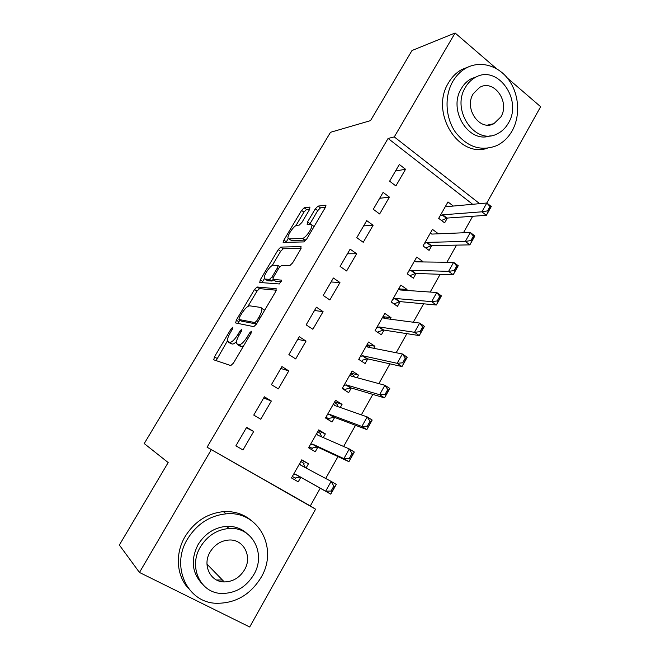 <?xml version="1.0" encoding="UTF-8"?>
<svg xmlns="http://www.w3.org/2000/svg" width="660" height="660" viewBox="0 0 660 660"><rect width="100%" height="100%" fill="white"/><g stroke="black" fill="none" stroke-linecap="round" stroke-linejoin="round"><path stroke-width="0.99" d="M232.856 327.154L231.107 328.845L214.45 356.854L213.766 359.807L230.777 365.582L233.442 363.107L251.014 333.341L251.427 331.229L249.546 333.011L247.285 336.823C243.895 342.169 241.057 344.85 238.772 344.85L236.47 343.555C236.123 341.641 237.055 338.762 239.258 334.909L241.461 331.188L241.89 329.134L240.075 330.875L237.872 334.579C234.564 339.776 231.833 342.383 229.663 342.408L227.51 341.195C227.18 339.355 228.104 336.55 230.274 332.764L232.427 329.142L232.856 327.154M309.581 209.5L309.936 207.091L304.169 207.785L301.562 210.424L283.882 240.141L283.132 242.393L303.831 241.923L306.611 239.2L325.207 207.71L325.933 205.474L325.52 205.21L318.029 206.11L315.298 208.849L307.527 221.958L307.164 224.474L310.761 224.194L311.784 224.911C312.923 227.733 305.332 238.565 302.387 238.334L288.907 238.928L288.032 238.276C286.976 235.612 294.187 225.184 297.033 225.266L299.252 225.093L301.909 222.436L309.581 209.5M472.659 204.295L388.08 138.443L207.083 447.216L315.579 509.198L249.703 627L139.466 572.459L211.2 449.839M388.08 138.443L394.284 136.925L455.095 33L496.411 68.599M139.466 572.459L119.361 545.036L168.176 462.553L144.226 443.569L330.495 132.305L370.507 120.64L412.005 50.515L455.095 33M257.062 287.001L254.521 289.492L236.288 320.141L235.678 322.954L253.77 326.659L256.476 324.101L275.698 291.555L276.185 288.717L257.062 287.001L259.537 288.635L256.996 291.118L247.896 306.438M260.271 279.832L278.223 249.653L280.797 247.087L301.059 246.617L300.655 249.29L292.594 262.936L289.831 265.617L281.572 265.402L278.899 268.018L273.644 276.878L272.852 279.328L281.597 280.153L279.345 283.965L259.751 282.48L260.271 279.832L262.738 281.465L264.429 278.619M389.408 197.117L383.105 192.39L373.288 209.286L379.649 213.972L389.408 197.117L379.673 198.297M438.397 233.813L432.448 229.35L423.035 245.941L429.082 250.396L431.788 245.602M356.623 253.737L350.138 249.15L340.098 266.425L346.64 270.979L356.623 253.737L347.44 253.778M406.461 290.408L407.014 289.443L400.851 285.079L391.24 302.033L397.452 306.355L400.125 301.62M323.087 311.652L316.421 307.197L306.149 324.868L312.873 329.274L323.087 311.652L314.498 310.497M373.741 348.29L374.888 346.261L368.56 342.037L358.735 359.37L365.112 363.553L367.76 358.875M288.783 370.887L281.927 366.572L271.417 384.656L278.338 388.921L288.783 370.887L280.813 368.478M340.288 407.476L342.053 404.357L335.544 400.265L325.495 417.986L332.054 422.037L334.661 417.425M242.995 449.947L235.884 445.838L242.995 449.947L253.688 431.491L246.37 427.779M235.876 445.838L246.625 427.334L253.688 431.491M306.058 468.031L308.467 463.757L301.777 459.814L291.497 477.947L298.246 481.841L300.82 477.295M207.083 447.216L310.315 505.931L320.24 488.227M325.702 478.483L337.978 456.58M343.637 446.482L355.509 425.304M361.358 414.859L372.834 394.399M378.873 383.617L389.953 363.85M396.182 352.737L406.882 333.655M413.284 322.22L423.613 303.806M430.188 292.058L440.146 274.296M446.903 262.251L456.497 245.124M463.419 232.782L472.667 216.282M323.268 437.58L325.355 433.892L318.755 429.874L308.591 447.802L315.249 451.77L317.839 447.191M271.334 401.016L264.379 396.784L253.753 415.074L260.766 419.257L271.334 401.016L263.695 397.963M357.109 377.718L358.561 375.144L352.143 370.986L342.202 388.517L348.678 392.634L351.301 387.989M306.034 341.096L299.269 336.715L288.882 354.593L295.705 358.924L306.034 341.096L297.751 339.322M390.192 319.184L391.042 317.691L384.796 313.401L375.078 330.545L381.373 334.801L384.029 330.091M339.95 282.529L333.374 278.009L323.218 295.482L329.851 299.962L339.95 282.529L331.064 281.985M422.548 261.954L422.812 261.492L416.732 257.062L407.228 273.834L413.35 278.223L416.048 273.454M373.106 225.266L366.712 220.613L356.788 237.691L363.239 242.311L373.106 225.266L363.643 225.885M453.329 206.052L447.983 201.944L438.685 218.353L444.642 222.865L447.373 218.047M405.537 169.265L399.316 164.48L389.614 181.186L395.885 185.938L405.537 169.265L395.53 171.006M479.647 203.66L394.284 136.925M507.358 78.037L540.639 106.714L486.791 203.008L447.364 206.596L445.789 205.813M310.315 505.931L315.579 509.198M228.698 528.148L230.191 528.454M308.467 463.757L301.57 460.177M298.246 481.841L291.505 477.939M325.355 433.892L318.202 430.84M342.053 404.357L334.661 401.825M358.561 375.144L350.93 373.131M374.888 346.261L367.026 344.743M391.042 317.691L383.344 316.709M407.014 289.443L399.647 288.94M422.812 261.492L415.668 261.409M230.34 343.332L228.245 342.02M236.495 341.509C234.655 343.382 233.236 344.215 232.237 344.008L230.81 343.621M239.39 345.774L237.27 344.446M243.647 345.823L241.411 346.5L239.902 346.096M227.444 340.857L216.117 360.608M276.342 290.21L259.537 288.635M239.803 320.05L238.037 323.433M239.341 317.526L238.92 319.489L254.892 322.558L256.781 320.768L259.141 316.767C261.286 313.005 262.185 310.208 261.83 308.385L260.898 307.461L249.736 305.827C247.508 306.058 244.794 308.69 241.593 313.723L239.341 317.526M241.321 321.016L238.92 319.489M256.509 324.043L241.445 321.098M264.512 310.489L262.861 309.053M272.184 265.567L280.649 251.311L278.223 249.653M301.1 248.424L283.231 248.754L280.649 251.311M275.418 281.111L281.498 281.696M273.364 265.196C270.633 264.792 263.249 275.599 264.338 278.396L265.114 279.081L269.503 279.361L272.135 276.796L277.373 267.968L278.157 265.576L273.364 265.196M266.912 280.269L265.114 279.081M273.62 279.914L272.019 281.036L267.605 280.731M262.738 281.465L262.144 282.661M290.483 240.017L288.907 238.928M306.421 239.506L304.903 240.091L291.349 240.62M314.168 226.405L313.252 225.951M325.438 207.306L320.488 207.875L317.749 210.598L309.688 224.276M288.189 238.623L285.904 242.55M309.804 209.113L306.553 209.492L303.938 212.116L295.878 225.687M292.347 476.454L295.597 478.318L292.355 476.446M304.054 463.394L303.674 464.054L304.054 463.394L300.828 461.497M296.01 477.601L295.597 478.318L296.026 477.601L300.531 477.139L330.8 494.175L325.652 491.188L331.138 481.379L300.82 465.242L299.805 463.303M305.299 467.627L303.683 464.071M333.853 486.131L331.138 481.379L336.262 484.39L330.8 494.175L334.711 486.635L333.853 486.131L331.097 491.048L331.963 491.552M293.461 474.49L295.68 474.317L325.652 491.188L331.097 491.048M334.711 486.635L336.262 484.39M309.078 446.935L312.46 448.544L309.251 446.63M320.818 433.785L320.496 434.354L320.818 433.785L317.633 431.846M312.914 447.752L312.46 448.544L312.931 447.744L317.542 447.051L348.925 461.686L343.852 458.634L349.272 448.948L317.839 435.204L316.75 433.406M321.857 436.961L320.504 434.371M352.036 453.535L349.272 448.948L354.321 452.017L348.925 461.686L352.885 454.055L352.036 453.535L349.322 458.403L350.171 458.914M310.48 444.469L312.757 444.18L343.852 458.634L349.322 458.403M352.885 454.055L354.321 452.017M325.636 417.747L329.134 419.1L325.966 417.153M337.392 404.498L337.12 404.984L337.392 404.498L334.257 402.534M329.62 418.225L329.134 419.1L329.645 418.225L334.356 417.31L366.836 429.594L361.837 426.476L367.191 416.905L334.67 405.504L333.514 403.846M338.176 406.733L337.128 405.001M370.012 421.344L367.191 416.905L372.166 420.04L366.836 429.594L370.846 421.864L370.012 421.344L367.331 426.145L368.164 426.673M327.31 414.785L329.637 414.381L361.837 426.476L367.331 426.145M370.846 421.864L372.166 420.04M261.079 577.426C278.685 548.493 258.472 510.394 226.141 513.843C209.797 515.592 196.911 523.999 187.473 539.063C170.511 566.354 187.184 602.522 216.158 603.281C235.339 603.496 250.321 594.874 261.079 577.426M251.171 520.41C243.4 513.942 234.151 511.021 223.426 511.648C207.199 513.365 194.411 521.689 185.047 536.613C174.842 553.748 176.468 576.031 188.719 588.72M201.622 583.226C191.837 572.245 190.657 559.366 198.091 544.599C205.021 533.511 214.508 527.422 226.561 526.342C234.547 526.028 241.346 528.413 246.947 533.503M253.778 574.695C266.475 553.856 252.194 526.424 229.102 528.487C216.967 529.592 207.405 535.738 200.425 546.926C188.059 566.915 200.508 593.34 221.842 593.464C235.463 593.381 246.106 587.119 253.778 574.695M210.111 551.966C202.1 564.952 210.334 582.095 224.285 581.93C232.889 581.749 239.621 577.723 244.489 569.861C252.632 556.52 243.639 538.964 228.962 540.029C220.968 540.639 214.69 544.615 210.111 551.966M216.628 580.016L222.362 579.958M512.119 130.886C520.575 115.888 519.206 94.289 508.753 79.86C498.366 65.398 480.067 60.167 465.886 68.203C460.564 71.239 456.225 75.636 452.842 81.386C444.238 96.145 445.36 117.694 455.4 132.115C467.214 147.081 480.917 151.61 496.51 145.712C503.027 142.642 508.233 137.701 512.119 130.886M468.971 66.676L461.488 69.679C456.2 72.691 451.877 77.055 448.528 82.764C429.808 112.018 457.99 158.202 487.179 148.286M490.248 135.77C468.889 143.995 447.629 110.063 461.373 88.506C463.856 84.257 467.074 81.031 471.017 78.837L477.106 76.585M508.34 123.197C523.017 100.023 497.475 63.896 475.151 77.542C471.182 79.753 467.948 82.995 465.448 87.277C450.706 110.41 475.637 145.86 497.302 133.79C501.897 131.563 505.568 128.032 508.34 123.197M473.22 93.786C463.724 108.702 479.861 131.612 493.894 123.668L500.858 116.936C510.32 102.003 493.936 78.804 479.622 87.409L473.22 93.786M491.824 124.476L492.203 124.047M343.48 389.326L345.617 389.977L342.499 387.998M354.255 376.942L353.793 375.54L350.699 373.535M346.153 389.037L345.617 389.977L346.17 389.029L350.988 387.89L384.524 397.881L379.599 394.705L384.887 385.25L351.301 376.142L350.089 374.616M387.766 389.54L384.887 385.25L389.796 388.443L384.524 397.881L388.583 390.068L387.766 389.54L385.118 394.284L385.935 394.82M343.951 385.432L346.335 384.912L379.599 394.705L385.118 394.284M388.583 390.068L389.796 388.443M361.259 361.028L358.85 359.164M370.012 346.896L366.952 344.866M362.497 360.162L361.919 361.177L362.522 360.154L367.43 358.809L402.006 366.548L397.155 363.313L402.377 353.966L367.76 347.102L366.481 345.7M405.306 358.108L402.377 353.966L407.212 357.225L402.006 366.548L406.114 358.652L405.306 358.108L402.691 362.802L403.499 363.346M360.409 356.4L362.843 355.781L397.155 363.313L402.691 362.802M406.114 358.652L407.212 357.225M385.778 318.607L383.039 316.503M378.007 332.524L378.683 331.6L378.106 332.59M378.683 331.6L383.699 330.041L419.281 335.585L414.496 332.293L419.661 323.062L384.029 318.376L382.693 317.113M422.639 327.063L419.661 323.062L424.421 326.37L419.281 335.585L423.431 327.616L422.639 327.063L420.049 331.691L420.849 332.244M376.687 327.69L379.17 326.964L414.496 332.293L420.049 331.691M423.431 327.616L424.421 326.37M401.214 290.045L398.945 288.445M394.655 303.361L394.226 304.111M393.995 303.955L399.787 301.587L436.351 304.994L431.64 301.645L436.747 292.512L400.125 289.971L398.722 288.832M439.766 296.373L436.747 292.512L441.433 295.878L436.351 304.994L440.55 296.934L439.766 296.373L437.209 300.952L437.992 301.513M392.791 299.293L395.315 298.46L431.64 301.645L437.209 300.952M440.55 296.934L441.433 295.878M416.311 261.88L414.678 260.692M409.951 275.789L410.495 275.41L410.173 275.946M410.495 275.41L415.693 273.446L453.222 274.75L448.577 271.351L453.626 262.325L416.048 261.872L414.579 260.857M456.687 266.054L453.626 262.325L458.246 265.749L453.222 274.75L457.462 266.623L456.687 266.054L454.162 270.575L454.938 271.144M408.713 271.21L411.287 270.27L448.577 271.351L454.162 270.575M457.462 266.623L458.246 265.749M425.791 247.97L431.434 245.611L469.895 244.868L465.325 241.411L470.308 232.493L431.788 234.085L430.27 233.186M473.418 236.082L470.308 232.493L474.862 235.966L469.895 244.868L474.177 236.66L473.418 236.082L470.918 240.553L471.685 241.131M424.462 243.424L427.086 242.393L465.325 241.411L470.918 240.553M474.177 236.66L474.862 235.966M486.799 203.008L491.279 206.53L486.379 215.325L481.866 211.819L486.799 203.008L489.951 206.464L487.484 210.886L488.235 211.472L490.702 207.05L489.951 206.464M441.631 220.423L447.002 218.072L486.379 215.325L488.235 211.472M440.047 215.944L442.712 214.805L481.866 211.819L487.484 210.886M490.702 207.05L491.279 206.53M232.196 329.53L231.107 328.845M250.759 333.778L249.546 333.011M241.222 331.6L240.075 330.875M232.237 344.008L229.663 342.408M239.027 335.305L237.872 334.579M241.411 346.5L238.772 344.85M248.507 337.598L247.285 336.823M217.008 358.421L214.45 356.854M238.796 321.742L236.288 320.141M256.996 291.118L254.521 289.492M256.699 323.713L254.892 322.558M257.986 321.544L256.781 320.768M260.345 317.542L259.141 316.767M283.231 248.754L280.797 247.087M275.69 281.292L273.158 279.601M272.019 281.036L269.503 279.361M273.281 277.563L272.135 276.796M278.487 268.719L277.373 267.968M304.903 240.091L302.387 238.334M309.994 223.699L307.527 221.958M317.749 210.598L315.298 208.849M320.488 207.875L318.029 206.11M325.941 205.516L325.52 205.21M286.3 241.808L283.882 240.141M303.938 212.116L301.562 210.424M306.553 209.492L304.169 207.785M303.947 466.909L300.514 464.896M300.531 477.139L295.68 474.317M300.069 477.056L295.218 474.243M318.557 435.517L317.518 434.89M317.542 447.051L312.757 444.18M317.064 447.01L312.279 444.139M334.933 405.603L334.331 405.224M334.356 417.31L329.637 414.381M333.861 417.285L329.15 414.364M351.376 376.159L350.955 375.886M350.988 387.89L346.335 384.912M350.485 387.899L345.832 384.928M367.43 358.809L362.843 355.781M366.911 358.842L362.323 355.814M383.699 330.041L379.17 326.964M383.163 330.099L378.642 327.03M399.787 301.587L395.315 298.46M399.242 301.678L394.771 298.551M415.693 273.446L411.287 270.27M415.14 273.562L410.734 270.385M431.434 245.611L427.086 242.393M430.864 245.751L426.517 242.534M447.002 218.072L442.712 214.805M446.424 218.237L442.134 214.978M214.211 359.964L213.559 359.56M235.909 323.004L235.438 322.699M264.429 310.068L261.83 308.385M279.832 266.706L278.157 265.576M314.086 226.545L311.784 224.911M226.141 513.843L223.426 511.648M226.561 526.342L229.102 528.487M206.968 564.118L224.285 581.93M465.886 68.203L461.488 69.679M471.017 78.837L475.151 77.542M487.624 125.078L493.894 123.668"/></g></svg>
